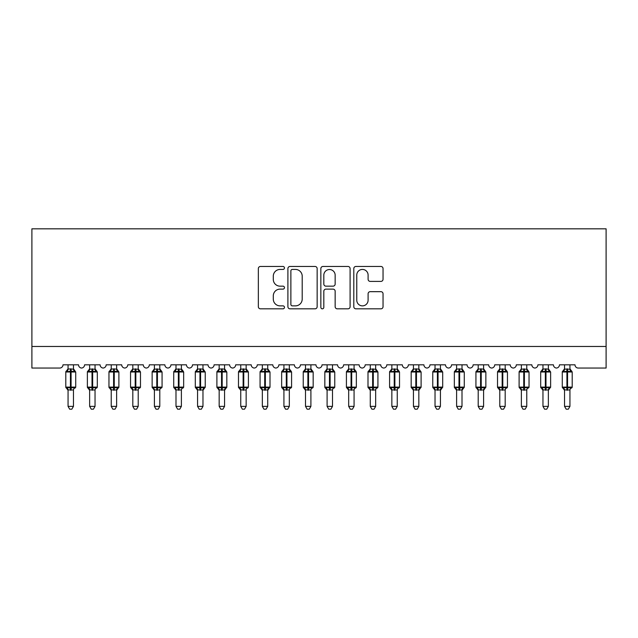 <?xml version="1.0" encoding="UTF-8"?>
<svg xmlns="http://www.w3.org/2000/svg" width="638" height="638" viewBox="0 0 638 638"><rect width="100%" height="100%" fill="white"/><g stroke="black" fill="none" stroke-linecap="round" stroke-linejoin="round"><path stroke-width="0.96" d="M284.46 267.944A1.483 1.483 0 0 0 282.977 266.461L260.464 266.461A2.121 2.121 0 0 0 258.35 268.574L258.35 306.719A2.121 2.121 0 0 0 260.464 308.832L282.977 308.832A1.483 1.483 0 0 0 284.46 307.349A1.483 1.483 0 0 0 282.977 305.865L280.066 305.865A6.779 6.779 0 0 1 273.287 299.086L273.287 295.912A6.779 6.779 0 0 1 280.066 289.126L282.977 289.126A1.483 1.483 0 0 0 284.46 287.642A1.483 1.483 0 0 0 282.977 286.159L280.066 286.159A6.779 6.779 0 0 1 273.287 279.38L273.287 276.206A6.779 6.779 0 0 1 280.066 269.427L282.977 269.427A1.483 1.483 0 0 0 284.46 267.944M380.926 281.398A2.121 2.121 0 0 0 383.039 279.277L383.039 268.574A2.121 2.121 0 0 0 380.926 266.461L355.924 266.461A2.121 2.121 0 0 0 353.803 268.574L353.803 306.719A2.121 2.121 0 0 0 355.924 308.832L380.926 308.832A2.121 2.121 0 0 0 383.039 306.719L383.039 293.791A2.121 2.121 0 0 0 380.926 291.67L370.223 291.67A2.121 2.121 0 0 0 368.102 293.791L368.102 300.203A5.67 5.67 0 0 1 362.44 305.865A5.67 5.67 0 0 1 356.77 300.203L356.77 275.09A5.67 5.67 0 0 1 362.44 269.427A5.67 5.67 0 0 1 368.102 275.09L368.102 279.277A2.121 2.121 0 0 0 370.223 281.398L380.926 281.398M606.1 346.466L606.1 228.819L31.9 228.819L31.9 368.054L59.749 368.054A3.238 3.238 0 0 0 62.987 364.816L78.53 364.816A3.238 3.238 0 0 0 81.552 368.046A3.238 3.238 0 0 0 84.575 364.816L100.11 364.816A3.238 3.238 0 0 0 103.133 368.046A3.238 3.238 0 0 0 106.155 364.816L121.698 364.816A3.238 3.238 0 0 0 124.721 368.046A3.238 3.238 0 0 0 127.744 364.816L143.287 364.816A3.238 3.238 0 0 0 146.309 368.046A3.238 3.238 0 0 0 149.332 364.816L164.875 364.816A3.238 3.238 0 0 0 167.898 368.046A3.238 3.238 0 0 0 170.92 364.816L186.456 364.816A3.238 3.238 0 0 0 189.478 368.046A3.238 3.238 0 0 0 192.501 364.816L208.044 364.816A3.238 3.238 0 0 0 211.066 368.046A3.238 3.238 0 0 0 214.089 364.816L229.632 364.816A3.238 3.238 0 0 0 232.655 368.046A3.238 3.238 0 0 0 235.677 364.816L251.22 364.816A3.238 3.238 0 0 0 254.243 368.046A3.238 3.238 0 0 0 257.266 364.816L272.809 364.816A3.238 3.238 0 0 0 275.823 368.046A3.238 3.238 0 0 0 278.846 364.816L294.389 364.816A3.238 3.238 0 0 0 297.412 368.046A3.238 3.238 0 0 0 300.434 364.816L315.977 364.816A3.238 3.238 0 0 0 319 368.046A3.238 3.238 0 0 0 322.023 364.816L337.566 364.816A3.238 3.238 0 0 0 340.588 368.046A3.238 3.238 0 0 0 343.611 364.816L359.154 364.816A3.238 3.238 0 0 0 362.177 368.046A3.238 3.238 0 0 0 365.191 364.816L380.734 364.816A3.238 3.238 0 0 0 383.757 368.046A3.238 3.238 0 0 0 386.78 364.816L402.323 364.816A3.238 3.238 0 0 0 405.345 368.046A3.238 3.238 0 0 0 408.368 364.816L423.911 364.816A3.238 3.238 0 0 0 426.934 368.046A3.238 3.238 0 0 0 429.956 364.816L445.499 364.816A3.238 3.238 0 0 0 448.522 368.046A3.238 3.238 0 0 0 451.545 364.816L467.08 364.816A3.238 3.238 0 0 0 470.102 368.046A3.238 3.238 0 0 0 473.125 364.816L488.668 364.816A3.238 3.238 0 0 0 491.691 368.046A3.238 3.238 0 0 0 494.713 364.816L510.256 364.816A3.238 3.238 0 0 0 513.279 368.046A3.238 3.238 0 0 0 516.301 364.816L531.845 364.816A3.238 3.238 0 0 0 534.867 368.046A3.238 3.238 0 0 0 537.89 364.816L553.425 364.816A3.238 3.238 0 0 0 556.448 368.046A3.238 3.238 0 0 0 559.47 364.816L575.013 364.816A3.238 3.238 0 0 0 578.251 368.054L606.1 368.054L606.1 346.466L31.9 346.466M317.15 268.574A2.121 2.121 0 0 0 315.028 266.461L290.027 266.461A2.121 2.121 0 0 0 287.905 268.574L287.905 306.719A2.121 2.121 0 0 0 290.027 308.832L315.028 308.832A2.121 2.121 0 0 0 317.15 306.719L317.15 268.574M322.972 266.461L347.973 266.461A2.121 2.121 0 0 1 350.095 268.574L350.095 306.719A2.121 2.121 0 0 1 347.973 308.832L337.279 308.832A2.121 2.121 0 0 1 335.157 306.719L335.157 291.247A2.121 2.121 0 0 0 333.036 289.126L325.938 289.126A2.121 2.121 0 0 0 323.817 291.247L323.817 307.349A1.483 1.483 0 0 1 322.334 308.832A1.483 1.483 0 0 1 320.85 307.349L320.85 268.574A2.121 2.121 0 0 1 322.972 266.461M292.356 269.427A1.483 1.483 0 0 0 290.872 270.903L290.872 304.382A1.483 1.483 0 0 0 292.356 305.865L295.426 305.865A6.779 6.779 0 0 0 302.205 299.086L302.205 276.206A6.779 6.779 0 0 0 295.426 269.427L292.356 269.427M335.157 275.201A5.67 5.67 0 0 0 329.487 269.531A5.67 5.67 0 0 0 323.817 275.201L323.817 284.046A2.121 2.121 0 0 0 325.938 286.159L333.036 286.159A2.121 2.121 0 0 0 335.157 284.046L335.157 275.201M73.458 369.099L73.458 369.099A2.377 2.265 180 0 0 74.702 371.093L74.239 371.787L71.081 371.021L67.277 371.787L66.496 370.981A1.077 1.077 0 0 0 65.794 371.994L65.794 387.106A1.077 1.077 0 0 0 66.496 388.119L67.277 387.314L70.435 388.079L74.239 387.314L74.702 388.008A2.377 2.265 -0 0 0 73.458 390.001L68.059 389.89L68.059 406.374L73.458 406.374L73.458 389.985M66.807 371.093A2.377 2.265 180 0 0 68.059 369.099L70.435 368.892L70.435 387.106L75.723 387.106L75.723 371.994L65.794 371.994L65.794 387.106L70.435 387.106L70.435 390.209M73.458 364.816L73.458 369.211L74.239 371.787M68.059 364.816L68.059 369.107M70.435 368.892L73.458 369.211L73.793 370.566M73.458 389.89L74.239 387.314L71.081 388.079L71.081 368.892M67.277 371.787L68.059 369.211M67.277 387.314L68.059 389.89M73.458 406.374L71.831 409.181L69.678 409.181L68.059 406.374M75.013 388.119L75.723 387.106A1.077 1.077 0 0 1 75.659 387.457M66.807 388.008L66.807 388.008A2.377 2.265 -0 0 1 68.059 390.001M95.038 369.099L95.038 369.099A2.377 2.265 180 0 0 96.29 371.093L95.82 371.787L92.669 371.021L88.857 371.787L88.084 370.981A1.077 1.077 0 0 0 87.374 371.994L87.374 387.106A1.077 1.077 0 0 0 88.084 388.119L87.374 387.106L97.311 387.106L97.311 371.994L96.601 370.981A1.077 1.077 0 0 1 96.912 371.156M96.601 388.119L97.311 387.106A1.077 1.077 0 0 1 97.247 387.457M95.046 389.89L95.82 387.314L92.669 388.079L95.82 387.314L96.29 388.008A2.377 2.265 -0 0 0 95.038 390.001L89.639 389.89L89.647 406.374L95.038 406.374L95.038 389.985M89.647 390.352L88.084 388.119L88.857 387.314L92.669 388.079L92.669 371.994L87.374 371.994L89.647 368.748M116.626 369.099L116.626 369.099A2.377 2.265 180 0 0 117.871 371.093L117.408 371.787L114.25 371.021L110.446 371.787L109.672 370.981A1.077 1.077 0 0 0 108.962 371.994L108.962 387.106A1.077 1.077 0 0 0 109.672 388.119L108.962 387.106L118.891 387.106A1.077 1.077 0 0 1 118.835 387.457M116.626 389.89L117.408 387.314L114.25 388.079L117.408 387.314L117.871 388.008A2.377 2.265 -0 0 0 116.626 390.001L111.227 389.89L111.227 406.374L116.626 406.374L116.626 389.985M111.227 390.352L109.672 388.119L110.446 387.314L114.25 388.079L114.25 371.994L108.962 371.994L111.227 368.748M138.215 369.099L138.215 369.099A2.377 2.265 180 0 0 139.459 371.093L138.996 371.787L135.838 371.021L132.034 371.787L131.261 370.981A1.077 1.077 0 0 0 130.551 371.994L130.551 387.106A1.077 1.077 0 0 0 131.261 388.119L130.551 387.106L140.48 387.106L140.48 371.994L139.77 370.981A1.077 1.077 0 0 1 140.081 371.156M139.77 388.119L140.48 387.106A1.077 1.077 0 0 1 140.424 387.457M138.215 389.89L138.996 387.314L135.838 388.079L138.996 387.314L139.459 388.008A2.377 2.265 -0 0 0 138.215 390.001L132.816 389.89L132.816 406.374L138.215 406.374L138.215 389.985M132.816 390.352L131.261 388.119L132.034 387.314L135.838 388.079L135.838 371.994L130.551 371.994L132.816 368.748M159.803 369.099L159.803 369.099A2.377 2.265 180 0 0 161.047 371.093L160.585 371.787L157.427 371.021L153.622 371.787L152.849 370.981A1.077 1.077 0 0 0 152.139 371.994L152.139 387.106A1.077 1.077 0 0 0 152.849 388.119L152.139 387.106L162.068 387.106L162.068 371.994L161.358 370.981A1.077 1.077 0 0 1 161.669 371.156M161.358 388.119L162.068 387.106A1.077 1.077 0 0 1 162.004 387.457M159.803 389.89L160.585 387.314L157.427 388.079L160.585 387.314L161.047 388.008A2.377 2.265 -0 0 0 159.803 390.001L154.404 389.89L154.404 406.374L159.803 406.374L159.803 389.985M154.404 390.352L152.849 388.119L153.622 387.314L157.427 388.079L157.427 371.994L152.139 371.994L154.404 368.748M95.038 364.816L95.046 369.211L95.82 371.787M88.395 371.093A2.377 2.265 180 0 0 89.647 369.099L95.046 369.211L95.381 370.566M89.647 364.816L89.647 369.107M88.857 371.787L89.639 369.211M88.857 387.314L89.639 389.89M95.038 406.374L93.419 409.181L91.266 409.181L89.647 406.374M118.182 388.119L116.626 390.352L118.891 387.106L118.891 371.994L114.25 371.994L114.25 368.892L116.626 369.211L116.626 364.816M109.983 371.093A2.377 2.265 180 0 0 111.227 369.099L114.25 368.892M111.227 364.816L111.227 369.107M110.446 371.787L111.227 369.211M116.969 370.566L117.408 371.787M110.446 387.314L111.227 389.89M116.626 406.374L115.007 409.181L112.854 409.181L111.227 406.374M138.215 364.816L138.215 369.211L138.996 371.787M131.572 371.093A2.377 2.265 180 0 0 132.816 369.099L138.215 369.211L138.558 370.566M132.816 364.816L132.816 369.107M132.034 371.787L132.816 369.211M132.034 387.314L132.816 389.89M138.215 406.374L136.596 409.181L134.435 409.181L132.816 406.374M159.803 364.816L159.803 369.211L160.585 371.787M153.16 371.093A2.377 2.265 180 0 0 154.404 369.099L159.803 369.211L160.138 370.566M154.404 364.816L154.404 369.107M153.622 371.787L154.404 369.211M153.622 387.314L154.404 389.89M159.803 406.374L158.176 409.181L156.023 409.181L154.404 406.374M181.383 369.099L181.383 369.099A2.377 2.265 180 0 0 182.635 371.093L182.173 371.787L179.015 371.021L175.203 371.787L174.429 370.981A1.077 1.077 0 0 0 173.719 371.994L173.719 387.106A1.077 1.077 0 0 0 174.429 388.119L173.719 387.106L183.656 387.106L183.656 371.994L182.947 370.981A1.077 1.077 0 0 1 183.258 371.156M182.947 388.119L183.656 387.106A1.077 1.077 0 0 1 183.592 387.457M181.391 389.89L182.173 387.314L179.015 388.079L182.173 387.314L182.635 388.008A2.377 2.265 -0 0 0 181.383 390.001L175.984 389.89L175.992 406.374L181.383 406.374L181.383 389.985M175.992 390.352L174.429 388.119L175.203 387.314L179.015 388.079L179.015 371.994L173.719 371.994L175.992 368.748M181.383 364.816L181.391 369.211L182.173 371.787M174.74 371.093A2.377 2.265 180 0 0 175.992 369.099L181.391 369.211L181.726 370.566M175.992 364.816L175.992 369.107M175.203 371.787L175.984 369.211M175.203 387.314L175.984 389.89M181.383 406.374L179.764 409.181L177.611 409.181L175.992 406.374M202.972 369.099L202.972 369.099A2.377 2.265 180 0 0 204.216 371.093L203.753 371.787L200.595 371.021L196.791 371.787L196.018 370.981A1.077 1.077 0 0 0 195.308 371.994L195.308 387.106A1.077 1.077 0 0 0 196.018 388.119L195.308 387.106L205.237 387.106A1.077 1.077 0 0 1 205.181 387.457M202.972 389.89L203.753 387.314L200.595 388.079L203.753 387.314L204.216 388.008A2.377 2.265 -0 0 0 202.972 390.001L197.573 389.89L197.573 406.374L202.972 406.374L202.972 389.985M197.573 390.352L196.018 388.119L196.791 387.314L200.595 388.079L200.595 371.994L195.308 371.994L197.573 368.748M204.535 388.119L202.972 390.352L205.237 387.106L205.237 371.994L200.595 371.994L200.595 368.892L202.972 369.211L202.972 364.816M196.329 371.093A2.377 2.265 180 0 0 197.573 369.099L200.595 368.892M197.573 364.816L197.573 369.107M196.791 371.787L197.573 369.211M203.315 370.566L203.753 371.787M196.791 387.314L197.573 389.89M202.972 406.374L201.353 409.181L199.2 409.181L197.573 406.374M224.56 369.099L224.56 369.099A2.377 2.265 180 0 0 225.804 371.093L225.342 371.787L222.184 371.021L218.379 371.787L217.606 370.981A1.077 1.077 0 0 0 216.896 371.994L216.896 387.106A1.077 1.077 0 0 0 217.606 388.119L216.896 387.106L226.825 387.106A1.077 1.077 0 0 1 226.769 387.457M224.56 389.89L225.342 387.314L222.184 388.079L225.342 387.314L225.804 388.008A2.377 2.265 -0 0 0 224.56 390.001L219.161 389.89L219.161 406.374L224.56 406.374L224.56 389.985M219.161 390.352L217.606 388.119L218.379 387.314L222.184 388.079L222.184 371.994L216.896 371.994L219.161 368.748M226.115 388.119L224.56 390.352L226.825 387.106L226.825 371.994L222.184 371.994L222.184 368.892L224.56 369.211L224.56 364.816M217.917 371.093A2.377 2.265 180 0 0 219.161 369.099L222.184 368.892M219.161 364.816L219.161 369.107M218.379 371.787L219.161 369.211M224.903 370.566L225.342 371.787M218.379 387.314L219.161 389.89M224.56 406.374L222.941 409.181L220.78 409.181L219.161 406.374M246.148 369.099L246.148 369.099A2.377 2.265 180 0 0 247.392 371.093L246.93 371.787L243.772 371.021L239.968 371.787L239.194 370.981A1.077 1.077 0 0 0 238.484 371.994L238.484 387.106A1.077 1.077 0 0 0 239.194 388.119L238.484 387.106L248.413 387.106L248.413 371.994L247.704 370.981A1.077 1.077 0 0 1 248.015 371.156M247.704 388.119L248.413 387.106A1.077 1.077 0 0 1 248.349 387.457M246.148 389.89L246.93 387.314L243.772 388.079L246.93 387.314L247.392 388.008A2.377 2.265 -0 0 0 246.148 390.001L240.749 389.89L240.749 406.374L246.148 406.374L246.148 389.985M240.749 390.352L239.194 388.119L239.968 387.314L243.772 388.079L243.772 371.994L238.484 371.994L240.749 368.748M246.148 364.816L246.148 369.211L246.93 371.787M239.505 371.093A2.377 2.265 180 0 0 240.749 369.099L246.148 369.211L246.483 370.566M240.749 364.816L240.749 369.107M239.968 371.787L240.749 369.211M239.968 387.314L240.749 389.89M246.148 406.374L244.529 409.181L242.368 409.181L240.749 406.374M267.729 369.099L267.729 369.099A2.377 2.265 180 0 0 268.981 371.093L268.518 371.787L265.36 371.021L261.556 371.787L260.775 370.981A1.077 1.077 0 0 0 260.073 371.994L260.073 387.106A1.077 1.077 0 0 0 260.775 388.119L260.073 387.106L270.002 387.106A1.077 1.077 0 0 1 269.938 387.457M267.737 389.89L268.518 387.314L265.36 388.079L268.518 387.314L268.981 388.008A2.377 2.265 -0 0 0 267.729 390.001L262.338 389.89L262.338 406.374L267.729 406.374L267.729 389.985M262.338 390.352L260.775 388.119L261.556 387.314L265.36 388.079L265.36 371.994L260.073 371.994L262.338 368.748M269.292 388.119L267.729 390.352L270.002 387.106L270.002 371.994L265.36 371.994L265.36 368.892L267.737 369.211L267.729 364.816M261.086 371.093A2.377 2.265 180 0 0 262.338 369.099L265.36 368.892M262.338 364.816L262.338 369.107M261.556 371.787L262.338 369.211M268.072 370.566L268.518 371.787M261.556 387.314L262.338 389.89M267.729 406.374L266.11 409.181L263.957 409.181L262.338 406.374M289.317 369.099L289.317 369.099A2.377 2.265 180 0 0 290.569 371.093L290.099 371.787L286.94 371.021L283.136 371.787L282.363 370.981A1.077 1.077 0 0 0 281.653 371.994L281.653 387.106A1.077 1.077 0 0 0 282.363 388.119L281.653 387.106L291.582 387.106L291.582 371.994L290.88 370.981A1.077 1.077 0 0 1 291.191 371.156M290.88 388.119L291.582 387.106A1.077 1.077 0 0 1 291.526 387.457M289.317 389.89L290.099 387.314L286.94 388.079L290.099 387.314L290.569 388.008A2.377 2.265 -0 0 0 289.317 390.001L283.918 389.89L283.926 406.374L289.317 406.374L289.317 389.985M283.926 390.352L282.363 388.119L283.136 387.314L286.94 388.079L286.94 371.994L281.653 371.994L283.926 368.748M289.317 364.816L289.317 369.211L290.099 371.787M282.674 371.093A2.377 2.265 180 0 0 283.926 369.099L289.317 369.211L289.66 370.566M283.926 364.816L283.926 369.107M283.136 371.787L283.918 369.211M283.136 387.314L283.918 389.89M289.317 406.374L287.698 409.181L285.545 409.181L283.926 406.374M310.905 369.099L310.905 369.099A2.377 2.265 180 0 0 312.149 371.093L311.687 371.787L308.529 371.021L304.725 371.787L303.951 370.981A1.077 1.077 0 0 0 303.241 371.994L303.241 387.106A1.077 1.077 0 0 0 303.951 388.119L303.241 387.106L313.17 387.106L313.17 371.994L312.461 370.981A1.077 1.077 0 0 1 312.772 371.156M312.461 388.119L313.17 387.106A1.077 1.077 0 0 1 313.114 387.457M310.905 389.89L311.687 387.314L308.529 388.079L311.687 387.314L312.149 388.008A2.377 2.265 -0 0 0 310.905 390.001L305.506 389.89L305.506 406.374L310.905 406.374L310.905 389.985M305.506 390.352L303.951 388.119L304.725 387.314L308.529 388.079L308.529 371.994L303.241 371.994L305.506 368.748M310.905 364.816L310.905 369.211L311.687 371.787M304.262 371.093A2.377 2.265 180 0 0 305.506 369.099L310.905 369.211L311.248 370.566M305.506 364.816L305.506 369.107M304.725 371.787L305.506 369.211M304.725 387.314L305.506 389.89M310.905 406.374L309.286 409.181L307.125 409.181L305.506 406.374M332.494 369.099L332.494 369.099A2.377 2.265 180 0 0 333.738 371.093L333.275 371.787L330.117 371.021L326.313 371.787L325.539 370.981A1.077 1.077 0 0 0 324.83 371.994L324.83 387.106A1.077 1.077 0 0 0 325.539 388.119L324.83 387.106L334.759 387.106L334.759 371.994L334.049 370.981A1.077 1.077 0 0 1 334.36 371.156M334.049 388.119L334.759 387.106A1.077 1.077 0 0 1 334.703 387.457M332.494 389.89L333.275 387.314L330.117 388.079L333.275 387.314L333.738 388.008A2.377 2.265 -0 0 0 332.494 390.001L327.095 389.89L327.095 406.374L332.494 406.374L332.494 389.985M327.095 390.352L325.539 388.119L326.313 387.314L330.117 388.079L330.117 371.994L324.83 371.994L327.095 368.748M332.494 364.816L332.494 369.211L333.275 371.787M325.851 371.093A2.377 2.265 180 0 0 327.095 369.099L332.494 369.211L332.829 370.566M327.095 364.816L327.095 369.107M326.313 371.787L327.095 369.211M326.313 387.314L327.095 389.89M332.494 406.374L330.875 409.181L328.714 409.181L327.095 406.374M354.074 369.099L354.074 369.099A2.377 2.265 180 0 0 355.326 371.093L354.864 371.787L351.705 371.021L347.901 371.787L347.12 370.981A1.077 1.077 0 0 0 346.418 371.994L346.418 387.106A1.077 1.077 0 0 0 347.12 388.119L346.418 387.106L356.347 387.106L356.347 371.994L355.637 370.981A1.077 1.077 0 0 1 355.948 371.156M355.637 388.119L356.347 387.106A1.077 1.077 0 0 1 356.283 387.457M354.082 389.89L354.864 387.314L351.705 388.079L354.864 387.314L355.326 388.008A2.377 2.265 -0 0 0 354.074 390.001L348.683 389.89L348.683 406.374L354.074 406.374L354.074 389.985M348.683 390.352L347.12 388.119L347.901 387.314L351.705 388.079L351.705 371.994L346.418 371.994L348.683 368.748M354.074 364.816L354.082 369.211L354.864 371.787M347.431 371.093A2.377 2.265 180 0 0 348.683 369.099L354.082 369.211L354.417 370.566M348.683 364.816L348.683 369.107M347.901 371.787L348.683 369.211M347.901 387.314L348.683 389.89M354.074 406.374L352.455 409.181L350.302 409.181L348.683 406.374M375.662 369.099L375.662 369.099A2.377 2.265 180 0 0 376.914 371.093L376.444 371.787L373.294 371.021L369.482 371.787L368.708 370.981A1.077 1.077 0 0 0 367.998 371.994L367.998 387.106A1.077 1.077 0 0 0 368.708 388.119L367.998 387.106L377.927 387.106L377.927 371.994L377.225 370.981A1.077 1.077 0 0 1 377.536 371.156M377.225 388.119L377.927 387.106A1.077 1.077 0 0 1 377.871 387.457M375.662 389.89L376.444 387.314L373.294 388.079L376.444 387.314L376.914 388.008A2.377 2.265 -0 0 0 375.662 390.001L370.263 389.89L370.271 406.374L375.662 406.374L375.662 389.985M370.271 390.352L368.708 388.119L369.482 387.314L373.294 388.079L373.294 371.994L367.998 371.994L370.271 368.748M375.662 364.816L375.662 369.211L376.444 371.787M369.019 371.093A2.377 2.265 180 0 0 370.271 369.099L375.662 369.211L376.005 370.566M370.271 364.816L370.271 369.107M369.482 371.787L370.263 369.211M369.482 387.314L370.263 389.89M375.662 406.374L374.043 409.181L371.89 409.181L370.271 406.374M397.251 369.099L397.251 369.099A2.377 2.265 180 0 0 398.495 371.093L398.032 371.787L394.874 371.021L391.07 371.787L390.296 370.981A1.077 1.077 0 0 0 389.587 371.994L389.587 387.106A1.077 1.077 0 0 0 390.296 388.119L389.587 387.106L399.516 387.106L399.516 371.994L398.806 370.981A1.077 1.077 0 0 1 399.117 371.156M398.806 388.119L399.516 387.106A1.077 1.077 0 0 1 399.46 387.457M397.251 389.89L398.032 387.314L394.874 388.079L398.032 387.314L398.495 388.008A2.377 2.265 -0 0 0 397.251 390.001L391.852 389.89L391.852 406.374L397.251 406.374L397.251 389.985M391.852 390.352L390.296 388.119L391.07 387.314L394.874 388.079L394.874 371.994L389.587 371.994L391.852 368.748M397.251 364.816L397.251 369.211L398.032 371.787M390.608 371.093A2.377 2.265 180 0 0 391.852 369.099L397.251 369.211L397.594 370.566M391.852 364.816L391.852 369.107M391.07 371.787L391.852 369.211M391.07 387.314L391.852 389.89M397.251 406.374L395.632 409.181L393.471 409.181L391.852 406.374M418.839 369.099L418.839 369.099A2.377 2.265 180 0 0 420.083 371.093L419.621 371.787L416.462 371.021L412.658 371.787L411.885 370.981A1.077 1.077 0 0 0 411.175 371.994L411.175 387.106A1.077 1.077 0 0 0 411.885 388.119L411.175 387.106L421.104 387.106A1.077 1.077 0 0 1 421.048 387.457M418.839 389.89L419.621 387.314L416.462 388.079L419.621 387.314L420.083 388.008A2.377 2.265 -0 0 0 418.839 390.001L413.44 389.89L413.44 406.374L418.839 406.374L418.839 389.985M413.44 390.352L411.885 388.119L412.658 387.314L416.462 388.079L416.462 371.994L411.175 371.994L413.44 368.748M420.394 388.119L418.839 390.352L421.104 387.106L421.104 371.994L416.462 371.994L416.462 368.892L418.839 369.211L418.839 364.816M412.196 371.093A2.377 2.265 180 0 0 413.44 369.099L416.462 368.892M413.44 364.816L413.44 369.107M412.658 371.787L413.44 369.211M419.182 370.566L419.621 371.787M412.658 387.314L413.44 389.89M418.839 406.374L417.22 409.181L415.059 409.181L413.44 406.374M440.427 369.099L440.427 369.099A2.377 2.265 180 0 0 441.671 371.093L441.209 371.787L438.051 371.021L434.247 371.787L433.465 370.981A1.077 1.077 0 0 0 432.763 371.994L432.763 387.106A1.077 1.077 0 0 0 433.465 388.119L432.763 387.106L442.692 387.106A1.077 1.077 0 0 1 442.628 387.457M440.427 389.89L441.209 387.314L438.051 388.079L441.209 387.314L441.671 388.008A2.377 2.265 -0 0 0 440.427 390.001L435.028 389.89L435.028 406.374L440.427 406.374L440.427 389.985M435.028 390.352L433.465 388.119L434.247 387.314L438.051 388.079L438.051 371.994L432.763 371.994L435.028 368.748M441.982 388.119L440.427 390.352L442.692 387.106L442.692 371.994L438.051 371.994L438.051 368.892L440.427 369.211L440.427 364.816M433.784 371.093A2.377 2.265 180 0 0 435.028 369.099L438.051 368.892M435.028 364.816L435.028 369.107M434.247 371.787L435.028 369.211M440.762 370.566L441.209 371.787M434.247 387.314L435.028 389.89M440.427 406.374L438.8 409.181L436.647 409.181L435.028 406.374M462.008 369.099L462.008 369.099A2.377 2.265 180 0 0 463.26 371.093L462.797 371.787L459.639 371.021L455.827 371.787L455.053 370.981A1.077 1.077 0 0 0 454.344 371.994L454.344 387.106A1.077 1.077 0 0 0 455.053 388.119L454.344 387.106L464.281 387.106A1.077 1.077 0 0 1 464.217 387.457M462.016 389.89L462.797 387.314L459.639 388.079L462.797 387.314L463.26 388.008A2.377 2.265 -0 0 0 462.008 390.001L456.609 389.89L456.617 406.374L462.008 406.374L462.008 389.985M456.617 390.352L455.053 388.119L455.827 387.314L459.639 388.079L459.639 371.994L454.344 371.994L456.617 368.748M463.571 388.119L462.008 390.352L464.281 387.106L464.281 371.994L459.639 371.994L459.639 368.892L462.016 369.211L462.008 364.816M455.365 371.093A2.377 2.265 180 0 0 456.617 369.099L459.639 368.892M456.617 364.816L456.617 369.107M455.827 371.787L456.609 369.211M462.351 370.566L462.797 371.787M455.827 387.314L456.609 389.89M462.008 406.374L460.389 409.181L458.236 409.181L456.617 406.374M483.596 369.099L483.596 369.099A2.377 2.265 180 0 0 484.84 371.093L484.378 371.787L481.219 371.021L477.415 371.787L476.642 370.981A1.077 1.077 0 0 0 475.932 371.994L475.932 387.106A1.077 1.077 0 0 0 476.642 388.119L475.932 387.106L485.861 387.106A1.077 1.077 0 0 1 485.805 387.457M483.596 389.89L484.378 387.314L481.219 388.079L484.378 387.314L484.84 388.008A2.377 2.265 -0 0 0 483.596 390.001L478.197 389.89L478.197 406.374L483.596 406.374L483.596 389.985M478.197 390.352L476.642 388.119L477.415 387.314L481.219 388.079L481.219 371.994L475.932 371.994L478.197 368.748M485.151 388.119L483.596 390.352L485.861 387.106L485.861 371.994L481.219 371.994L481.219 368.892L483.596 369.211L483.596 364.816M476.953 371.093A2.377 2.265 180 0 0 478.197 369.099L481.219 368.892M478.197 364.816L478.197 369.107M477.415 371.787L478.197 369.211M483.939 370.566L484.378 371.787M477.415 387.314L478.197 389.89M483.596 406.374L481.977 409.181L479.824 409.181L478.197 406.374M505.184 369.099L505.184 369.099A2.377 2.265 180 0 0 506.428 371.093L505.966 371.787L502.808 371.021L499.004 371.787L498.23 370.981A1.077 1.077 0 0 0 497.52 371.994L497.52 387.106A1.077 1.077 0 0 0 498.23 388.119L497.52 387.106L507.449 387.106L507.449 371.994L506.739 370.981A1.077 1.077 0 0 1 507.05 371.156M506.739 388.119L507.449 387.106A1.077 1.077 0 0 1 507.393 387.457M505.184 389.89L505.966 387.314L502.808 388.079L505.966 387.314L506.428 388.008A2.377 2.265 -0 0 0 505.184 390.001L499.785 389.89L499.785 406.374L505.184 406.374L505.184 389.985M499.785 390.352L498.23 388.119L499.004 387.314L502.808 388.079L502.808 371.994L497.52 371.994L499.785 368.748M505.184 364.816L505.184 369.211L505.966 371.787M498.541 371.093A2.377 2.265 180 0 0 499.785 369.099L505.184 369.211L505.527 370.566M499.785 364.816L499.785 369.107M499.004 371.787L499.785 369.211M499.004 387.314L499.785 389.89M505.184 406.374L503.565 409.181L501.404 409.181L499.785 406.374M526.773 369.099L526.773 369.099A2.377 2.265 180 0 0 528.017 371.093L527.554 371.787L524.396 371.021L520.592 371.787L519.818 370.981A1.077 1.077 0 0 0 519.109 371.994L519.109 387.106A1.077 1.077 0 0 0 519.818 388.119L519.109 387.106L529.038 387.106L529.038 371.994L528.328 370.981A1.077 1.077 0 0 1 528.639 371.156M528.328 388.119L529.038 387.106A1.077 1.077 0 0 1 528.974 387.457M526.773 389.89L527.554 387.314L524.396 388.079L527.554 387.314L528.017 388.008A2.377 2.265 -0 0 0 526.773 390.001L521.374 389.89L521.374 406.374L526.773 406.374L526.773 389.985M521.374 390.352L519.818 388.119L520.592 387.314L524.396 388.079L524.396 371.994L519.109 371.994L521.374 368.748M526.773 364.816L526.773 369.211L527.554 371.787M520.13 371.093A2.377 2.265 180 0 0 521.374 369.099L526.773 369.211L527.108 370.566M521.374 364.816L521.374 369.107M520.592 371.787L521.374 369.211M520.592 387.314L521.374 389.89M526.773 406.374L525.146 409.181L522.993 409.181L521.374 406.374M548.353 369.099L548.353 369.099A2.377 2.265 180 0 0 549.605 371.093L549.143 371.787L545.984 371.021L542.18 371.787L541.399 370.981A1.077 1.077 0 0 0 540.689 371.994L540.689 387.106A1.077 1.077 0 0 0 541.399 388.119L540.689 387.106L550.626 387.106A1.077 1.077 0 0 1 550.562 387.457M548.361 389.89L549.143 387.314L545.984 388.079L549.143 387.314L549.605 388.008A2.377 2.265 -0 0 0 548.353 390.001L542.954 389.89L542.962 406.374L548.353 406.374L548.353 389.985M542.962 390.352L541.399 388.119L542.18 387.314L545.984 388.079L545.984 371.994L540.689 371.994L542.962 368.748M549.916 388.119L548.353 390.352L550.626 387.106L550.626 371.994L545.984 371.994L545.984 368.892L548.361 369.211L548.353 364.816M541.71 371.093A2.377 2.265 180 0 0 542.962 369.099L545.984 368.892M542.962 364.816L542.962 369.107M542.18 371.787L542.954 369.211M548.696 370.566L549.143 371.787M542.18 387.314L542.954 389.89M548.353 406.374L546.734 409.181L544.581 409.181L542.962 406.374M569.941 369.099L569.941 369.099A2.377 2.265 180 0 0 571.193 371.093L570.723 371.787L567.565 371.021L563.761 371.787L562.987 370.981A1.077 1.077 0 0 0 562.277 371.994L562.277 387.106A1.077 1.077 0 0 0 562.987 388.119L562.277 387.106L572.206 387.106L572.206 371.994L571.504 370.981A1.077 1.077 0 0 1 571.815 371.156M571.504 388.119L572.206 387.106A1.077 1.077 0 0 1 572.15 387.457M569.941 389.89L570.723 387.314L567.565 388.079L570.723 387.314L571.193 388.008A2.377 2.265 -0 0 0 569.941 390.001L564.542 389.89L564.542 406.374L569.941 406.374L569.941 389.985M564.542 390.352L562.987 388.119L563.761 387.314L567.565 388.079L567.565 371.994L562.277 371.994L564.542 368.748M569.941 364.816L569.941 369.211L570.723 371.787M563.298 371.093A2.377 2.265 180 0 0 564.542 369.099L569.941 369.211L570.284 370.566M564.542 364.816L564.542 369.107M563.761 371.787L564.542 369.211M563.761 387.314L564.542 389.89M569.941 406.374L568.322 409.181L566.169 409.181L564.542 406.374M71.081 388.079L71.081 390.209M92.016 368.892L92.016 390.209M97.311 371.994L92.669 371.994L92.669 368.892M89.647 390.001A2.377 2.265 -0 0 0 88.395 388.008M92.669 388.079L92.669 390.209M113.604 368.892L113.604 390.209M111.227 390.001A2.377 2.265 -0 0 0 109.983 388.008M114.25 388.079L114.25 390.209M135.192 368.892L135.192 390.209M140.48 371.994L135.838 371.994L135.838 368.892M132.816 390.001A2.377 2.265 -0 0 0 131.572 388.008M135.838 388.079L135.838 390.209M156.781 368.892L156.781 390.209M162.068 371.994L157.427 371.994L157.427 368.892M154.404 390.001A2.377 2.265 -0 0 0 153.16 388.008M157.427 388.079L157.427 390.209M178.361 368.892L178.361 390.209M183.656 371.994L179.015 371.994L179.015 368.892M175.992 390.001A2.377 2.265 -0 0 0 174.74 388.008M179.015 388.079L179.015 390.209M199.949 368.892L199.949 390.209M197.573 390.001A2.377 2.265 -0 0 0 196.329 388.008M200.595 388.079L200.595 390.209M221.538 368.892L221.538 390.209M219.161 390.001A2.377 2.265 -0 0 0 217.917 388.008M222.184 388.079L222.184 390.209M243.126 368.892L243.126 390.209M248.413 371.994L243.772 371.994L243.772 368.892M240.749 390.001A2.377 2.265 -0 0 0 239.505 388.008M243.772 388.079L243.772 390.209M264.706 368.892L264.706 390.209M262.338 390.001A2.377 2.265 -0 0 0 261.086 388.008M265.36 388.079L265.36 390.209M286.295 368.892L286.295 390.209M291.582 371.994L286.94 371.994L286.94 368.892M283.926 390.001A2.377 2.265 -0 0 0 282.674 388.008M286.94 388.079L286.94 390.209M307.883 368.892L307.883 390.209M313.17 371.994L308.529 371.994L308.529 368.892M305.506 390.001A2.377 2.265 -0 0 0 304.262 388.008M308.529 388.079L308.529 390.209M329.471 368.892L329.471 390.209M334.759 371.994L330.117 371.994L330.117 368.892M327.095 390.001A2.377 2.265 -0 0 0 325.851 388.008M330.117 388.079L330.117 390.209M351.059 368.892L351.059 390.209M356.347 371.994L351.705 371.994L351.705 368.892M348.683 390.001A2.377 2.265 -0 0 0 347.431 388.008M351.705 388.079L351.705 390.209M372.64 368.892L372.64 390.209M377.927 371.994L373.294 371.994L373.294 368.892M370.271 390.001A2.377 2.265 -0 0 0 369.019 388.008M373.294 388.079L373.294 390.209M394.228 368.892L394.228 390.209M399.516 371.994L394.874 371.994L394.874 368.892M391.852 390.001A2.377 2.265 -0 0 0 390.608 388.008M394.874 388.079L394.874 390.209M415.816 368.892L415.816 390.209M413.44 390.001A2.377 2.265 -0 0 0 412.196 388.008M416.462 388.079L416.462 390.209M437.405 368.892L437.405 390.209M435.028 390.001A2.377 2.265 -0 0 0 433.784 388.008M438.051 388.079L438.051 390.209M458.985 368.892L458.985 390.209M456.617 390.001A2.377 2.265 -0 0 0 455.365 388.008M459.639 388.079L459.639 390.209M480.574 368.892L480.574 390.209M478.197 390.001A2.377 2.265 -0 0 0 476.953 388.008M481.219 388.079L481.219 390.209M502.162 368.892L502.162 390.209M507.449 371.994L502.808 371.994L502.808 368.892M499.785 390.001A2.377 2.265 -0 0 0 498.541 388.008M502.808 388.079L502.808 390.209M523.75 368.892L523.75 390.209M529.038 371.994L524.396 371.994L524.396 368.892M521.374 390.001A2.377 2.265 -0 0 0 520.13 388.008M524.396 388.079L524.396 390.209M545.33 368.892L545.33 390.209M542.962 390.001A2.377 2.265 -0 0 0 541.71 388.008M545.984 388.079L545.984 390.209M566.919 368.892L566.919 390.209M572.206 371.994L567.565 371.994L567.565 368.892M564.542 390.001A2.377 2.265 -0 0 0 563.298 388.008M567.565 388.079L567.565 390.209M73.458 368.748L75.723 371.994M65.794 371.994L68.059 368.748M65.794 387.106L68.059 390.352M87.374 387.106L87.374 371.994M96.601 370.981L95.038 368.748M108.962 387.106L108.962 371.994M116.626 368.748L118.891 371.994M130.551 387.106L130.551 371.994M139.77 370.981L138.215 368.748M152.139 387.106L152.139 371.994M161.358 370.981L159.803 368.748M173.719 387.106L173.719 371.994M182.947 370.981L181.383 368.748M195.308 387.106L195.308 371.994M202.972 368.748L205.237 371.994M216.896 387.106L216.896 371.994M224.56 368.748L226.825 371.994M238.484 387.106L238.484 371.994M247.704 370.981L246.148 368.748M260.073 387.106L260.073 371.994M267.729 368.748L270.002 371.994M281.653 387.106L281.653 371.994M290.88 370.981L289.317 368.748M303.241 387.106L303.241 371.994M312.461 370.981L310.905 368.748M324.83 387.106L324.83 371.994M334.049 370.981L332.494 368.748M346.418 387.106L346.418 371.994M355.637 370.981L354.074 368.748M367.998 387.106L367.998 371.994M377.225 370.981L375.662 368.748M389.587 387.106L389.587 371.994M398.806 370.981L397.251 368.748M411.175 387.106L411.175 371.994M418.839 368.748L421.104 371.994M432.763 387.106L432.763 371.994M440.427 368.748L442.692 371.994M454.344 387.106L454.344 371.994M462.008 368.748L464.281 371.994M475.932 387.106L475.932 371.994M483.596 368.748L485.861 371.994M497.52 387.106L497.52 371.994M506.739 370.981L505.184 368.748M519.109 387.106L519.109 371.994M528.328 370.981L526.773 368.748M540.689 387.106L540.689 371.994M548.353 368.748L550.626 371.994M562.277 387.106L562.277 371.994M571.504 370.981L569.941 368.748"/></g></svg>
